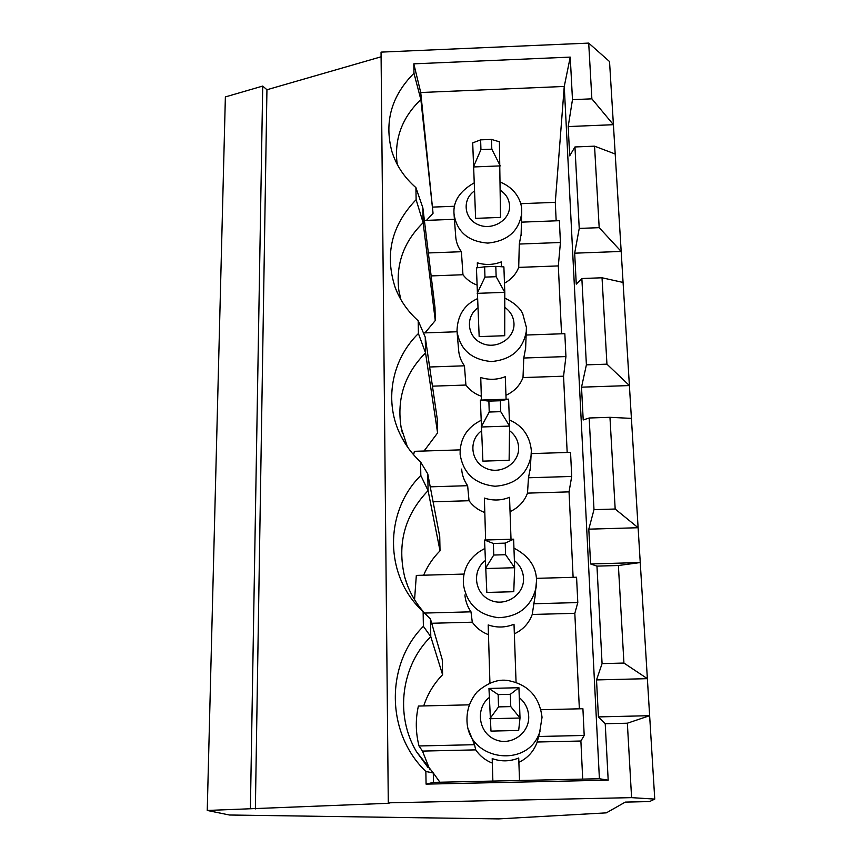 <?xml version="1.0" encoding="UTF-8"?>
<svg xmlns="http://www.w3.org/2000/svg" width="862" height="862" viewBox="0 0 862 862"><rect width="100%" height="100%" fill="white"/><g stroke="black" fill="none" stroke-linecap="round" stroke-linejoin="round"><path stroke-width="1.29" d="M491.814 149.169L491.48 139.418L499.41 141.799L500.52 217.407L475.619 218.366L472.699 142.887L480.63 139.859L480.942 149.6L491.814 149.169L500.272 165.892L473.421 166.959L480.942 149.6M491.48 139.418L480.63 139.859M496.146 276.702L495.801 266.39L503.893 266.897L504.798 292.347L504.712 335.717L479.164 336.611L476.427 267.91L484.638 266.811L484.961 277.111L496.146 276.702L504.798 292.347L477.192 293.349L484.961 277.111M495.801 266.39L484.638 266.811M508.612 399.149L509.582 426.076L509.119 460.319L482.892 461.138L480.371 400.087L508.612 399.149L500.369 400.744L488.883 401.121L480.371 400.087M509.582 426.076L481.168 426.992L489.228 412.036L500.736 411.659L509.582 426.076M500.736 411.659L500.369 400.744M488.883 401.121L489.228 412.036M513.623 539.181L514.646 567.724L513.774 591.709L486.825 592.442L484.541 540.032L513.623 539.181L505.207 543.135L493.376 543.469L484.541 540.032M514.646 567.724L485.392 568.554L493.743 555.042L505.595 554.708L514.646 567.724M505.595 554.708L505.207 543.135M493.376 543.469L493.743 555.042M518.935 687.714L520.012 718.024L518.676 730.459L490.984 731.105L488.969 688.447L518.935 687.714L510.347 694.309L498.15 694.6L488.969 688.447M520.012 718.024L489.875 718.736L498.538 706.894L510.767 706.603L520.012 718.024M510.767 706.603L510.347 694.309M498.15 694.6L498.538 706.894M572.476 99.647L568.187 126.563L569.685 155.839L574.954 146.96L579.232 228.419L574.674 253.18L576.258 284.148L581.861 278.523L586.397 364.852L581.527 387.167L583.208 419.956L589.177 417.995L593.993 509.657L588.8 529.16L590.578 563.953L596.957 566.118L602.075 663.611L596.526 679.924L598.411 716.904L605.221 723.724L608.184 780.164L426.076 784.129L425.86 771.479C385.562 732.926 385.562 664.085 423.382 626.308L423.134 611.901L416.766 605.21C383.795 568.295 386.553 509.097 420.818 475.49L420.591 461.946C412.51 454.457 406.024 445.923 401.132 436.334C383.59 402.629 391.262 359.939 418.404 333.529L418.189 320.772C407.715 311.354 400.076 300.332 395.249 287.692C384.495 254.689 391.456 225.348 416.12 199.672L415.915 187.625C404.256 177.453 396.24 165.375 391.865 151.4C384.107 121.908 391.477 95.854 413.965 73.238L413.814 63.842L570.245 57.107L572.476 99.647L591.871 98.839L588.703 43.1L381.047 52.119L388.288 802.824L389.031 803.265L207.246 810.463L229.432 815.01L498.667 818.9L606.342 812.855L625.295 802.102L649.528 801.585L654.754 799.096L649.636 715.686L627.353 723.207L631.587 797.641L388.288 802.824M605.221 723.724L627.353 723.207M423.727 705.924C427.638 693.996 433.92 683.588 442.594 674.72L442.281 659.764L430.45 618.97L430.784 636.673C401.369 665.529 394.602 715.029 416.475 751.686L433.295 772.977L433.467 782.373L599.402 778.742L608.184 780.164M433.467 782.373L426.076 784.129M442.594 674.72L430.784 636.673L423.382 626.308M439.922 782.233L433.295 772.977L425.86 771.479M430.45 618.97L423.134 611.901M468.669 730.103L474.531 744.693L419.018 745.964C415.624 732.635 415.409 719.328 418.393 706.053L469.111 704.836M419.018 745.964L422.477 751.093L429.718 769.389M423.641 575.202C427.52 566.011 432.983 557.886 440.029 550.84L428.08 490.629C404.709 515.099 396.908 543.89 404.698 577.023C408.276 589.813 414.46 601.32 423.253 611.557L427.218 615.845M414.557 599.683L416.324 575.407L464.079 574.07M535.313 594.435L532.231 614.466C528.945 623.312 522.986 629.766 514.355 633.829M488.474 634.691C481.783 632.148 476.384 627.989 472.29 622.192L470.986 611.826C467.484 606.719 465.448 601.105 464.898 594.985M516.058 682.295L514.011 624.25C505.498 627.676 496.889 627.913 488.183 624.939L489.928 683.113M440.029 550.84L439.739 536.617L427.778 473.938L428.08 490.629L420.818 475.49M602.075 663.611L623.937 663.061L618.388 565.515L640.25 562.552L623.075 282.445L602.032 277.779L606.945 364.163L629.4 385.562L581.527 387.167M623.937 663.061L647.373 678.663L640.25 562.552L590.578 563.953M586.397 364.852L606.945 364.163M589.177 417.995L609.962 417.316L631.415 418.393M424.05 451.009L437.594 432.918L425.537 352.87C404.72 373.871 396.585 398.783 401.142 427.584L407.403 446.818M427.778 473.938L420.591 461.946M437.594 432.918L437.314 419.363L425.246 337.117L425.537 352.87L418.404 333.529M536.412 578.337L576.57 577.228L577.799 602.57L533.427 603.766M413.631 454.791L414.374 451.322L460.103 449.878M430.235 486.836L467.635 485.694L469.036 500.725L433.09 501.803M485.629 540L484.369 498.074C492.859 500.865 501.242 500.606 509.539 497.32L511.015 539.256M531.337 453.606L570.547 452.367L571.711 476.449L528.481 477.774L527.501 493.129C524.29 501.565 518.471 507.729 510.045 511.64M571.711 476.449L569.049 491.868L527.501 493.129M530.378 467.829L528.481 477.774M467.635 485.694C464.079 480.662 462.086 475.134 461.655 469.09M484.81 512.556C478.281 510.175 473.022 506.22 469.036 500.725M424.977 332.883L435.267 320.524L423.134 222.73C403.793 241.672 395.69 264.16 398.815 290.171L400.852 299.545M525.648 348.043L523.773 358.021L523.008 377.567C519.861 385.616 514.172 391.52 505.951 395.281M481.319 396.261C474.951 394.009 469.822 390.27 465.922 385.045L464.435 365.811C460.911 360.952 458.972 355.586 458.595 349.735L457.14 332.797M506.091 399.235L505.294 376.694C497.202 379.851 489.023 380.131 480.748 377.513L481.427 400.043M425.246 337.117L418.189 320.772M435.267 320.524L434.998 307.594L422.865 207.828L423.134 222.73L416.12 199.672M568.187 126.563L613.41 124.699L609.531 61.547L588.703 43.1M591.871 98.839L613.41 124.699L615.199 154.007L594.554 146.163L574.954 146.96M426.474 220.381L433.047 213.28L420.861 99.583L420.731 92.514L413.814 63.842M433.047 213.28L420.731 92.514L564.254 86.459L570.245 57.107M526.197 335.027L564.826 333.68L565.935 356.577L523.773 358.021M521.467 222.148L559.373 220.694L560.429 242.502L519.301 244.054L518.708 267.382C516.026 274.202 511.274 279.471 504.475 283.189M521.133 234.238L519.301 244.054M492.87 781.069L492.202 758.603C501.145 761.771 509.981 761.577 518.719 758L519.517 780.487M424.395 220.456L454.425 219.304M428.349 252.954L461.396 251.715L462.959 274.741L431.151 275.915M477.462 267.77L477.311 262.802C485.371 265.248 493.355 264.957 501.253 261.908L501.425 266.746M560.429 242.502L558.317 265.916L518.708 267.382M461.396 251.715C457.927 247.049 456.03 241.888 455.696 236.242L454.123 215.403M476.945 285.02C471.18 282.844 466.525 279.417 462.959 274.741M520.659 203.691L555.29 202.355L556.173 220.823M540.991 709.728L582.917 708.726L584.199 735.448L580.891 741.018L582.701 779.108M580.891 741.018L537.198 742.02L536.897 742.872C533.438 751.761 527.436 758.248 518.87 762.32M432.929 207.095L454.608 206.255M413.965 73.238L420.861 99.583C402.576 117.049 394.591 137.737 396.908 161.668L397.339 164.556M422.865 207.828L415.915 187.625M593.993 509.657L615.177 509.022L609.962 417.316M615.177 509.022L638.117 527.727L588.8 529.16M569.049 491.868L573.111 577.324M465.922 385.045L432.444 386.165M464.435 365.811L429.632 366.996M565.935 356.577L563.554 376.198L523.008 377.567M423.447 332.937L457.032 331.762M581.861 278.523L602.032 277.779M563.554 376.198L567.174 452.475M599.402 778.742L564.254 86.459L555.29 202.355M579.232 228.419L599.187 227.665L621.179 251.445L615.199 154.007M574.674 253.18L621.179 251.445L623.075 282.445M596.957 566.118L618.388 565.515M654.754 799.096L631.587 797.641M472.29 622.192L431.7 623.269M540.021 731.191L537.198 742.02M474.531 744.693L475.727 749.875L422.477 751.093M492.331 763.107C485.468 760.403 479.929 755.996 475.727 749.875M577.799 602.57L574.825 613.324L579.361 708.812M574.825 613.324L532.231 614.466M584.199 735.448L538.642 736.504M470.986 611.826L424.589 613.065M598.411 716.904L649.636 715.686L647.373 678.663L596.526 679.924M558.317 265.916L561.539 333.788M381.101 56.795L266.94 89.745L262.716 86.071L225.37 96.921L207.246 810.463M250.4 808.631L262.716 86.071M255.367 808.912L266.94 89.745M599.187 227.665L594.554 146.163M536.552 580.417L536.078 587.765C531.089 606.891 518.525 616.858 498.398 617.688C478.442 615.026 466.784 603.993 463.433 584.565C462.506 571.377 467.689 557.175 484.8 548.523M509.517 430.677C515.164 434.954 518.191 440.547 518.622 447.443C519.527 463.217 500.714 475.221 485.845 468.26C470.749 461.795 468.303 440.46 481.373 430.968M531.348 450.707L531.197 455.416C527.35 474.477 515.293 484.756 495.025 486.243C474.854 484.067 463.217 473.421 460.114 454.306C459.866 438.833 466.816 427.53 480.974 420.397M526.413 327.646L526.359 331.008C523.137 349.541 511.489 359.723 491.415 361.544C471.406 359.691 459.92 349.53 456.989 331.051C457.442 315.514 464.262 304.717 477.429 298.672M500.391 190.297C506.08 194.101 509.14 199.241 509.561 205.716C510.401 219.993 492.385 230.973 478.281 224.702C463.95 218.894 461.86 199.542 474.456 190.987M521.725 210.716L521.715 213.291C518.881 231.156 507.578 241.091 487.827 243.095C468.098 241.5 456.838 231.824 454.026 214.067C452.916 201.611 459.618 191.224 474.1 182.906M542.036 717.303L539.677 732.172C528.255 768.279 470.447 761.168 467.129 723.466C466.148 711.376 469.542 700.784 477.322 691.701C487.957 682.65 498.171 678.922 507.966 680.527C528.061 684.363 539.418 696.604 542.036 717.249L539.677 732.172L536.897 742.872M519.29 697.627C525.109 702.444 528.244 708.629 528.697 716.214C529.688 733.777 509.873 746.966 494.163 739.1C478.205 731.784 475.522 708.025 489.239 697.541M514.388 560.623C520.045 565.149 523.094 571 523.525 578.176C524.473 594.791 505.186 607.365 489.907 599.995C474.402 593.142 471.805 570.666 485.155 560.677M504.766 307.346C510.476 311.376 513.547 316.753 513.978 323.465C514.851 338.464 496.426 349.94 481.944 343.324C467.236 337.182 465.006 316.86 477.85 307.874M416.475 751.686L428.102 767.633M404.698 577.023L407.737 586.085M534.893 598.109L536.552 580.298C536.186 566.474 528.654 555.753 513.946 548.146M423.242 611.557L416.766 605.21M405.937 444.652L401.132 436.334M530.216 470.199L531.348 450.557C529.818 435.849 522.491 425.634 509.356 419.923M401.132 427.584L402.468 433.349M398.815 290.171L399.537 294.222M525.572 349.735L526.413 327.452L522.749 313.854C520.282 308.111 514.302 302.842 504.787 298.047M397.867 293.856L395.249 287.692M521.101 235.541L521.725 210.49C521.844 202.624 516.791 188.843 500.348 182.141M396.908 161.668L397.339 164.567M393.503 156.151L391.865 151.4"/></g></svg>
